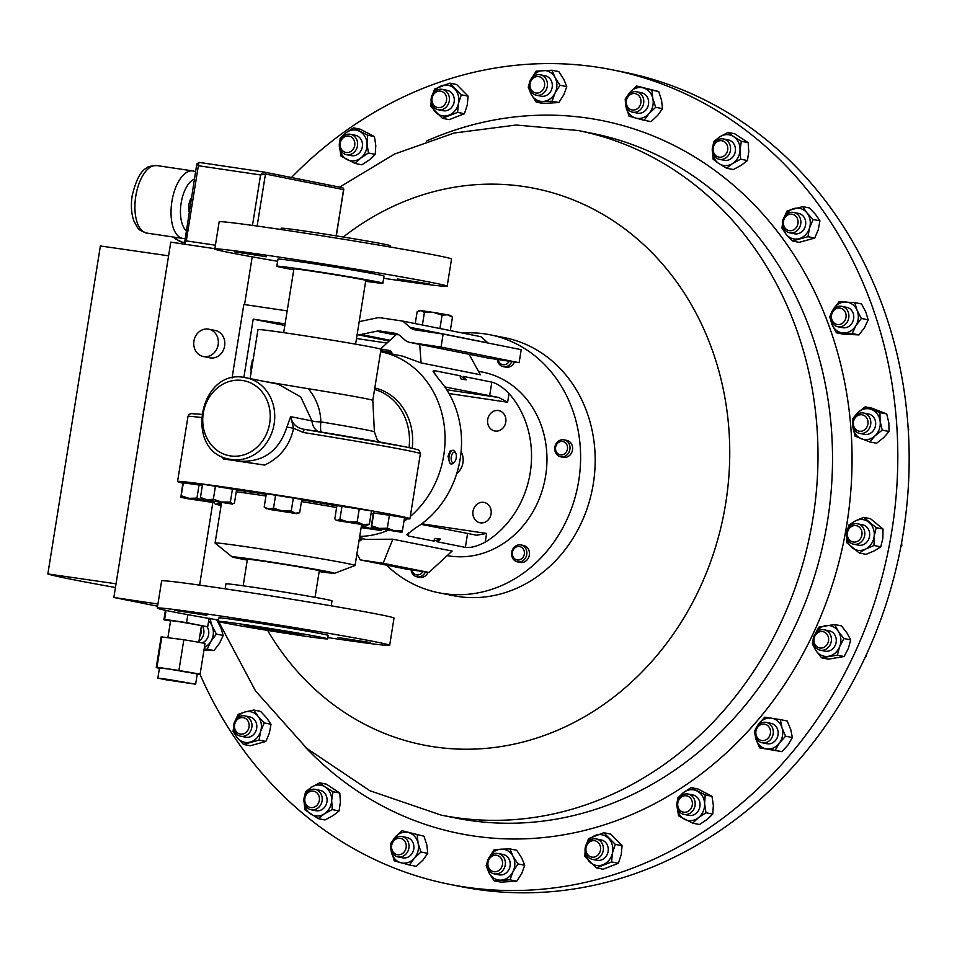 <?xml version="1.0" encoding="UTF-8"?>
<svg xmlns="http://www.w3.org/2000/svg" width="957" height="957" viewBox="0 0 957 957"><rect width="100%" height="100%" fill="white"/><g stroke="black" fill="none" stroke-linecap="round" stroke-linejoin="round"><path stroke-width="1.44" d="M461.453 379.092L466.286 379.821L460.281 375.802A3.457 1.651 98.4 0 0 461.406 379.092A3.457 1.651 98.4 0 0 461.453 379.092A3.457 1.651 98.4 0 0 461.489 379.104M247.265 560.06A51.917 1.089 9.1 0 1 238.209 558.35A51.917 1.089 9.1 0 1 232.108 556.89A51.917 1.089 9.1 0 1 269.994 561.855A51.917 1.089 9.1 0 1 328.478 571.76A51.917 1.089 9.1 0 1 334.567 573.291A51.917 1.089 9.1 0 1 319.171 571.58M232.108 556.89L215.122 543.097A70.878 1.483 9.1 0 1 215.086 543.038A70.878 1.483 9.1 0 1 268.08 550.06A70.878 1.483 9.1 0 1 346.697 563.398A70.878 1.483 9.1 0 1 355.059 565.455A70.878 1.483 9.1 0 1 355.011 565.503L334.567 573.291M182.871 483.165A117.675 2.464 9.1 0 1 177.547 481.55A117.675 2.464 9.1 0 1 265.52 493.226A117.675 2.464 9.1 0 1 396.031 515.356A117.675 2.464 9.1 0 1 409.931 518.778A117.675 2.464 9.1 0 1 404.368 518.634M243.15 585.816L247.396 559.295A36.414 0.766 9.1 0 1 273.379 562.716A36.414 0.766 9.1 0 1 313.705 569.499A36.414 0.766 9.1 0 1 319.291 570.815L315.044 597.324M244.609 377.513A41.534 36.486 101.3 0 1 246.188 377.776A41.534 36.486 101.3 0 1 274.001 424.764A41.534 36.486 101.3 0 1 231.474 459.504A41.534 36.486 101.3 0 1 229.895 459.228L239.776 461.166C263.307 462.363 279.025 450.986 286.944 427.025L290.617 416.642C292.184 423.807 296.646 428.03 304.003 429.298L303.453 432.504L293.596 428.257C289.863 445.388 280.21 457.661 264.622 465.078A117.675 2.464 -170.9 0 0 223.639 458.989L221.438 456.298M264.252 381.388L308.298 388.733A62.301 1.304 -170.9 0 1 365.454 398.579A62.301 1.304 -170.9 0 1 372.811 400.385L380.994 349.305A62.301 1.304 -170.9 0 0 373.637 347.487A62.301 1.304 -170.9 0 0 304.541 335.775A62.301 1.304 -170.9 0 0 257.971 329.591L250.124 378.565M860.965 433.533A10.383 9.127 101.3 0 1 859.601 433.377A10.383 9.127 101.3 0 1 852.567 422.181A10.383 9.127 101.3 0 1 862.317 412.862A10.383 9.127 101.3 0 1 863.681 413.017A10.383 9.127 101.3 0 1 870.714 424.214A10.383 9.127 101.3 0 1 860.965 433.533M859.601 433.377L864.47 434.346A10.383 9.127 -78.7 0 0 865.834 434.502A10.383 9.127 -78.7 0 0 875.583 425.183A10.383 9.127 -78.7 0 0 868.549 413.986L863.681 413.017M860.14 431.284A8.326 7.309 101.3 0 1 853.345 422.803A8.326 7.309 101.3 0 1 861.216 414.716A8.326 7.309 101.3 0 1 868.011 423.197A8.326 7.309 101.3 0 1 860.14 431.284M841.658 326.504A10.383 9.127 101.3 0 1 837.698 326.696A10.383 9.127 101.3 0 1 830.556 316.97A10.383 9.127 101.3 0 1 837.794 306.539A10.383 9.127 101.3 0 1 841.765 306.336A10.383 9.127 101.3 0 1 848.907 316.061A10.383 9.127 101.3 0 1 841.658 326.504M837.698 326.696L842.555 327.677A10.383 9.127 -78.7 0 0 846.526 327.473A10.383 9.127 -78.7 0 0 853.776 317.042A10.383 9.127 -78.7 0 0 846.634 307.317L841.765 306.336M840.318 324.327A8.326 7.309 101.3 0 1 831.573 318.478A8.326 7.309 101.3 0 1 837.208 308.321A8.326 7.309 101.3 0 1 845.952 314.183A8.326 7.309 101.3 0 1 840.318 324.327M547.237 86.704A10.383 9.127 101.3 0 1 536.243 95.186A10.383 9.127 101.3 0 1 529.317 83.295A10.383 9.127 101.3 0 1 540.31 74.813A10.383 9.127 101.3 0 1 547.237 86.704M536.243 95.186L541.112 96.155A10.383 9.127 -78.7 0 0 552.105 87.685A10.383 9.127 -78.7 0 0 545.179 75.794L540.31 74.813M544.497 86.178A8.326 7.309 101.3 0 1 535.741 92.973A8.326 7.309 101.3 0 1 530.13 83.438A8.326 7.309 101.3 0 1 538.887 76.632A8.326 7.309 101.3 0 1 544.497 86.178M392.466 842.89A8.326 7.309 101.3 0 1 402.442 839.05A8.326 7.309 101.3 0 1 405.361 850.115A8.326 7.309 101.3 0 1 395.373 853.955A8.326 7.309 101.3 0 1 392.466 842.89M391.832 842.184A10.383 9.127 101.3 0 1 401.916 836.514A10.383 9.127 101.3 0 1 407.921 851.204A10.383 9.127 101.3 0 1 397.837 856.874A10.383 9.127 101.3 0 1 391.832 842.184M401.916 836.514L406.785 837.483A10.383 9.127 101.3 0 1 412.79 852.185A10.383 9.127 101.3 0 1 402.706 857.855L397.837 856.874M357.057 140.404A10.383 9.127 101.3 0 1 355.358 150.895A10.383 9.127 101.3 0 1 346.422 154.663A10.383 9.127 101.3 0 1 339.855 148.55A10.383 9.127 101.3 0 1 341.565 138.059A10.383 9.127 101.3 0 1 350.501 134.291A10.383 9.127 101.3 0 1 357.057 140.404M346.422 154.663L351.291 155.632A10.383 9.127 -78.7 0 0 360.227 151.864A10.383 9.127 -78.7 0 0 361.925 141.373A10.383 9.127 -78.7 0 0 355.37 135.272L350.501 134.291M354.389 141.026A8.326 7.309 101.3 0 1 350.047 151.9A8.326 7.309 101.3 0 1 340.608 147.545A8.326 7.309 101.3 0 1 344.939 136.672A8.326 7.309 101.3 0 1 354.389 141.026M816.74 648.559A10.383 9.127 101.3 0 1 813.928 636.118A10.383 9.127 101.3 0 1 824.288 629.814A10.383 9.127 101.3 0 1 827.757 631.429A10.383 9.127 101.3 0 1 830.568 643.87A10.383 9.127 101.3 0 1 820.209 650.174A10.383 9.127 101.3 0 1 816.74 648.559M820.209 650.174L825.078 651.155A10.383 9.127 -78.7 0 0 835.437 644.839A10.383 9.127 -78.7 0 0 832.626 632.41A10.383 9.127 -78.7 0 0 829.157 630.783L824.288 629.814M816.871 646.669A8.326 7.309 101.3 0 1 815.4 635.161A8.326 7.309 101.3 0 1 825.7 632.936A8.326 7.309 101.3 0 1 827.159 644.444A8.326 7.309 101.3 0 1 816.871 646.669M796.068 231.45A10.383 9.127 101.3 0 1 789.657 232.814A10.383 9.127 101.3 0 1 782.599 224.548A10.383 9.127 101.3 0 1 787.312 213.806A10.383 9.127 101.3 0 1 793.724 212.454A10.383 9.127 101.3 0 1 800.782 220.708A10.383 9.127 101.3 0 1 796.068 231.45M789.657 232.814L794.525 233.783A10.383 9.127 -78.7 0 0 800.937 232.431A10.383 9.127 -78.7 0 0 805.65 221.689A10.383 9.127 -78.7 0 0 798.593 213.423L793.724 212.454M794.238 229.513A8.326 7.309 101.3 0 1 784.262 226.749A8.326 7.309 101.3 0 1 787.216 215.361A8.326 7.309 101.3 0 1 797.181 218.124A8.326 7.309 101.3 0 1 794.238 229.513M585.923 849.912A8.326 7.309 101.3 0 1 592.754 840.701A8.326 7.309 101.3 0 1 600.589 847.938A8.326 7.309 101.3 0 1 593.771 857.149A8.326 7.309 101.3 0 1 585.923 849.912M585.074 850.354A10.383 9.127 101.3 0 1 596.259 838.942A10.383 9.127 101.3 0 1 603.377 847.89A10.383 9.127 101.3 0 1 592.192 859.302A10.383 9.127 101.3 0 1 585.074 850.354M596.259 838.942L601.128 839.911A10.383 9.127 101.3 0 1 608.245 848.859A10.383 9.127 101.3 0 1 597.06 860.271L592.192 859.302M449.407 98.32A10.383 9.127 101.3 0 1 438.21 109.744A10.383 9.127 101.3 0 1 431.105 100.784A10.383 9.127 101.3 0 1 442.29 89.372A10.383 9.127 101.3 0 1 449.407 98.32M438.21 109.744L443.079 110.713A10.383 9.127 -78.7 0 0 454.276 99.301A10.383 9.127 -78.7 0 0 447.158 90.353L442.29 89.372M446.62 98.38A8.326 7.309 101.3 0 1 439.801 107.591A8.326 7.309 101.3 0 1 431.954 100.353A8.326 7.309 101.3 0 1 438.773 91.142A8.326 7.309 101.3 0 1 446.62 98.38M677.412 808.27A10.383 9.127 101.3 0 1 679.123 797.779A10.383 9.127 101.3 0 1 688.047 794.023A10.383 9.127 101.3 0 1 694.615 800.124A10.383 9.127 101.3 0 1 692.916 810.615A10.383 9.127 101.3 0 1 683.98 814.383A10.383 9.127 101.3 0 1 677.412 808.27M683.98 814.383L688.849 815.352A10.383 9.127 -78.7 0 0 697.785 811.596A10.383 9.127 -78.7 0 0 699.483 801.105A10.383 9.127 -78.7 0 0 692.916 794.992L688.047 794.023M678.154 807.277A8.326 7.309 101.3 0 1 682.497 796.391A8.326 7.309 101.3 0 1 691.947 800.746A8.326 7.309 101.3 0 1 687.604 811.62A8.326 7.309 101.3 0 1 678.154 807.277M449.407 884.304L460.76 886.577A415.314 364.904 -78.7 0 0 901.578 542.703A415.314 364.904 -78.7 0 0 623.641 72.086L612.289 69.813A415.314 364.904 101.3 0 1 896.577 422.743A415.314 364.904 101.3 0 1 449.407 884.304A415.314 364.904 101.3 0 1 199.965 674.23M291.442 177.524A415.314 364.904 101.3 0 1 612.289 69.813M564.63 456.405A8.649 7.596 101.3 0 1 560.682 456.8A8.649 7.596 101.3 0 1 554.737 449.072A8.649 7.596 101.3 0 1 560.12 440.22A8.649 7.596 101.3 0 1 564.068 439.837A8.649 7.596 101.3 0 1 570.013 447.553A8.649 7.596 101.3 0 1 564.63 456.405M560.682 456.8L563.278 457.326A8.649 7.596 -78.7 0 0 567.238 456.932A8.649 7.596 -78.7 0 0 572.621 448.079A8.649 7.596 -78.7 0 0 566.676 440.352L564.068 439.837M563.302 454.527A6.819 5.993 101.3 0 1 555.766 450.472A6.819 5.993 101.3 0 1 559.737 441.763A6.819 5.993 101.3 0 1 567.274 445.818A6.819 5.993 101.3 0 1 563.302 454.527M511.792 361.59A8.649 7.596 101.3 0 1 503.238 366.651A8.649 7.596 101.3 0 1 497.329 359.437M503.238 366.651L505.846 367.165A8.649 7.596 -78.7 0 0 514.447 361.985M509.244 361.208A6.819 5.993 101.3 0 1 502.999 364.725A6.819 5.993 101.3 0 1 498.154 359.569M514.041 560.012A8.649 7.596 101.3 0 1 512.473 549.773A8.649 7.596 101.3 0 1 520.931 544.916A8.649 7.596 101.3 0 1 524.424 546.806A8.649 7.596 101.3 0 1 525.991 557.034A8.649 7.596 101.3 0 1 517.534 561.891A8.649 7.596 101.3 0 1 514.041 560.012M517.534 561.891L520.141 562.405A8.649 7.596 -78.7 0 0 528.599 557.56A8.649 7.596 -78.7 0 0 527.032 547.32A8.649 7.596 -78.7 0 0 523.539 545.442L520.931 544.916M514.28 558.445A6.819 5.993 101.3 0 1 513.957 548.875A6.819 5.993 101.3 0 1 522.474 548.026A6.819 5.993 101.3 0 1 522.797 557.596A6.819 5.993 101.3 0 1 514.28 558.445M251.189 370.742A6.926 3.302 -81.6 0 1 251.045 367.105A6.926 3.302 -81.6 0 1 251.93 363.421M189.103 211.975A10.623 5.072 -81.6 0 1 188.924 204.595A10.623 5.072 -81.6 0 1 191.388 197.74M193.936 341.051A13.936 12.238 -78.7 0 0 203.327 356.518A13.936 12.238 -78.7 0 0 218.16 344.652A13.936 12.238 -78.7 0 0 208.782 329.196A13.936 12.238 -78.7 0 0 193.936 341.051M203.327 356.518L209.798 357.81A13.936 12.238 -78.7 0 0 224.644 345.955A13.936 12.238 -78.7 0 0 215.265 330.488L208.782 329.196M198.781 642.314L201.472 625.555L178.732 621.619L170.609 620.614L167.93 637.362M167.774 679.374L157.845 678.142L167.02 679.96L195.635 684.195L167.774 679.374M195.635 684.195L197.274 673.943L169.425 669.122L159.484 667.89L157.845 678.142M359.545 537.499L362.117 538.049L361.89 539.473L359.306 538.935M359.019 540.729L360.011 540.825L359.042 540.597M451.321 463.978L450.017 463.774L448.02 456.322L450.041 451.082L453.355 450.28A6.926 3.302 98.4 0 0 451.273 451.273A6.926 3.302 98.4 0 0 448.917 458.75A6.926 3.302 98.4 0 0 451.321 463.978A6.926 3.302 98.4 0 0 453.259 463.14A6.926 3.302 98.4 0 0 453.403 462.985M455.759 453.14A5.287 2.524 98.4 0 0 452.936 452.864A5.287 2.524 98.4 0 0 451.261 459.97A5.287 2.524 98.4 0 0 454.455 461.932A5.287 2.524 98.4 0 0 454.575 461.812A5.287 2.524 98.4 0 0 455.759 453.14L454.97 451.644A6.926 3.302 98.4 0 0 453.355 450.28M362.021 538.6L365.789 539.353L392.837 539.21L452.123 551.065L428.939 572.453L383.123 563.29L360.263 559.893L406.079 569.056L428.939 572.453M447.194 555.61A93.439 82.099 -78.7 0 0 545.634 475.844A93.439 82.099 -78.7 0 0 482.723 372.141L478.452 371.292M460.281 375.802L434.789 370.706L433.019 371.149L439.012 379.534A93.439 82.099 101.3 0 1 460.197 458.75A93.439 82.099 101.3 0 1 415.206 528.144L406.821 534.736L408.316 535.98L433.808 541.076L440.687 539.15L437.014 541.722L465.365 547.392C470.88 548.014 477.495 546.256 485.211 542.14A93.439 82.099 -78.7 0 0 530.214 472.758A93.439 82.099 -78.7 0 0 509.016 393.53C502.987 387.382 497.257 383.578 491.838 382.118L463.487 376.448L466.25 379.809M380.599 351.721A93.439 82.099 101.3 0 1 380.826 351.769A93.439 82.099 101.3 0 1 443.737 455.46A93.439 82.099 101.3 0 1 410.29 516.481M407.371 518.873A93.439 82.099 101.3 0 1 403.926 521.445M387.896 530.381A93.439 82.099 101.3 0 1 359.712 536.422M462.841 333.096A131.516 115.546 101.3 0 1 490.187 334.806L504.782 337.725A131.516 115.546 101.3 0 1 574.535 386.891A131.516 115.546 101.3 0 1 575.253 534.532A131.516 115.546 101.3 0 1 453.199 595.649L438.617 592.73A131.516 115.546 101.3 0 1 386.449 565.132M490.187 334.806A131.516 115.546 101.3 0 1 559.953 383.972A131.516 115.546 101.3 0 1 560.67 531.614A131.516 115.546 101.3 0 1 438.617 592.73M488.058 862.113A8.326 7.309 101.3 0 1 496.815 855.319A8.326 7.309 101.3 0 1 502.413 864.853A8.326 7.309 101.3 0 1 493.656 871.66A8.326 7.309 101.3 0 1 488.058 862.113M487.233 861.97A10.383 9.127 101.3 0 1 498.238 853.5A10.383 9.127 101.3 0 1 505.164 865.391A10.383 9.127 101.3 0 1 494.159 873.861A10.383 9.127 101.3 0 1 487.233 861.97M498.238 853.5L503.107 854.469A10.383 9.127 101.3 0 1 510.033 866.36A10.383 9.127 101.3 0 1 499.028 874.83L494.159 873.861M725.633 154.508A8.326 7.309 101.3 0 1 715.238 155.07A8.326 7.309 101.3 0 1 715.262 143.371A8.326 7.309 101.3 0 1 725.657 142.808A8.326 7.309 101.3 0 1 725.633 154.508M727.894 156.087A10.383 9.127 101.3 0 1 719.377 159.317A10.383 9.127 101.3 0 1 712.594 152.486A10.383 9.127 101.3 0 1 714.939 142.186A10.383 9.127 101.3 0 1 723.456 138.956A10.383 9.127 101.3 0 1 730.227 145.787A10.383 9.127 101.3 0 1 727.894 156.087M719.377 159.317L724.246 160.286A10.383 9.127 -78.7 0 0 732.763 157.056A10.383 9.127 -78.7 0 0 735.096 146.756A10.383 9.127 -78.7 0 0 728.325 139.925L723.456 138.956M757.274 737.644A8.326 7.309 101.3 0 1 758.769 725.98A8.326 7.309 101.3 0 1 769.057 727.093A8.326 7.309 101.3 0 1 767.562 738.744A8.326 7.309 101.3 0 1 757.274 737.644M756.784 739.139A10.383 9.127 101.3 0 1 756.449 727.356A10.383 9.127 101.3 0 1 766.174 722.379A10.383 9.127 101.3 0 1 771.486 725.968A10.383 9.127 101.3 0 1 771.821 737.751A10.383 9.127 101.3 0 1 762.095 742.74A10.383 9.127 101.3 0 1 756.784 739.139M762.095 742.74L766.964 743.709A10.383 9.127 -78.7 0 0 776.689 738.732A10.383 9.127 -78.7 0 0 776.354 726.949A10.383 9.127 -78.7 0 0 771.043 723.348L766.174 722.379M640.077 105.402A8.326 7.309 101.3 0 1 630.101 109.242A8.326 7.309 101.3 0 1 627.194 98.176A8.326 7.309 101.3 0 1 637.171 94.336A8.326 7.309 101.3 0 1 640.077 105.402M642.649 106.502A10.383 9.127 101.3 0 1 632.565 112.16A10.383 9.127 101.3 0 1 626.56 97.47A10.383 9.127 101.3 0 1 636.632 91.8A10.383 9.127 101.3 0 1 642.649 106.502M632.565 112.16L637.434 113.141A10.383 9.127 -78.7 0 0 647.518 107.471A10.383 9.127 -78.7 0 0 641.501 92.781L636.632 91.8M238.317 718.779A8.326 7.309 101.3 0 1 248.282 721.542A8.326 7.309 101.3 0 1 245.339 732.93A8.326 7.309 101.3 0 1 235.362 730.167A8.326 7.309 101.3 0 1 238.317 718.779M238.401 717.224A10.383 9.127 101.3 0 1 244.825 715.872A10.383 9.127 101.3 0 1 251.882 724.126A10.383 9.127 101.3 0 1 247.169 734.868A10.383 9.127 101.3 0 1 240.757 736.232A10.383 9.127 101.3 0 1 233.699 727.966A10.383 9.127 101.3 0 1 238.401 717.224M240.757 736.232L245.626 737.201A10.383 9.127 -78.7 0 0 252.038 735.849A10.383 9.127 -78.7 0 0 256.739 725.095A10.383 9.127 -78.7 0 0 249.693 716.841L244.825 715.872M852.101 541.71A8.326 7.309 101.3 0 1 847.806 531.302A8.326 7.309 101.3 0 1 857.269 525.931A8.326 7.309 101.3 0 1 861.575 536.339A8.326 7.309 101.3 0 1 852.101 541.71M852.436 543.863A10.383 9.127 101.3 0 1 846.861 531.542A10.383 9.127 101.3 0 1 857.687 523.826A10.383 9.127 101.3 0 1 858.872 524.161A10.383 9.127 101.3 0 1 864.446 536.482A10.383 9.127 101.3 0 1 853.62 544.198A10.383 9.127 101.3 0 1 852.436 543.863M853.62 544.198L858.489 545.167A10.383 9.127 -78.7 0 0 869.303 537.451A10.383 9.127 -78.7 0 0 863.74 525.142A10.383 9.127 -78.7 0 0 862.556 524.807L857.687 523.826M200.862 629.347A8.326 7.309 101.3 0 1 199.714 636.525M202.405 626.045A10.383 9.127 101.3 0 1 198.984 641.082M202.19 642.901A10.383 9.127 -78.7 0 0 207.083 626.715L186.567 622.636L187.847 614.669M306.91 793.784A8.326 7.309 101.3 0 1 317.305 793.221A8.326 7.309 101.3 0 1 317.281 804.921A8.326 7.309 101.3 0 1 306.886 805.483A8.326 7.309 101.3 0 1 306.91 793.784M306.587 792.599A10.383 9.127 101.3 0 1 315.092 789.358A10.383 9.127 101.3 0 1 321.875 796.2A10.383 9.127 101.3 0 1 319.542 806.5A10.383 9.127 101.3 0 1 311.025 809.73A10.383 9.127 101.3 0 1 304.242 802.887A10.383 9.127 101.3 0 1 306.587 792.599M315.092 789.358L319.961 790.338A10.383 9.127 101.3 0 1 326.744 797.169A10.383 9.127 101.3 0 1 324.411 807.469A10.383 9.127 101.3 0 1 315.894 810.699L311.025 809.73M401.94 532.319L371.232 527.403L373.314 512.88L404.548 517.522L402.43 530.8L394.655 530.86L401.94 532.319L402.43 530.8M367.213 525.369L336.505 520.452L334.806 518.85L336.936 505.571L371.472 510.93L369.342 524.209L363.038 524.472L357.176 521.984L348.324 522.02L367.751 525.166M264.192 506.995L266.321 493.716L301.79 499.422L299.661 512.701L295.235 513.227L297.065 513.694L268.175 509.208L282.159 510.966L273.511 508.167L268.63 508.957L264.192 506.995L266.357 508.777M371.053 513.514L373.158 513.861M183.445 482.519L180.837 497.317L182.919 482.807L202.382 485.414M200.456 497.437L202.585 484.158L236.57 489.817L234.441 503.095L232.18 503.956L230.362 502.078L221.641 502.03L213.363 499.243L206.688 499.71L200.456 497.437L202.274 499.327L232.587 504.112L202.274 499.327M264.622 465.078L223.639 458.989M412.192 448.295A56.762 49.872 -78.7 0 0 374.797 387.992M908.265 429.765L908.325 430.829M908.145 427.946L908.731 429.86M852.843 426.607A15.563 13.673 -78.7 0 0 852.902 427.169A15.563 13.673 -78.7 0 0 861.432 438.832A15.563 13.673 -78.7 0 0 875.033 435.83A15.563 13.673 -78.7 0 0 880.117 421.164A15.563 13.673 -78.7 0 0 871.588 409.5A15.563 13.673 -78.7 0 0 857.986 412.503A15.563 13.673 -78.7 0 0 854.828 416.666M830.927 319.925A15.563 13.673 -78.7 0 0 832.1 324.65A15.563 13.673 -78.7 0 0 843.32 332.976A15.563 13.673 -78.7 0 0 855.809 325.811A15.563 13.673 -78.7 0 0 857.089 310.331A15.563 13.673 -78.7 0 0 845.868 302.017A15.563 13.673 -78.7 0 0 833.38 309.171A15.563 13.673 -78.7 0 0 832.913 309.984M529.472 88.415A15.563 13.673 -78.7 0 0 531.255 94.408A15.563 13.673 -78.7 0 0 543.181 101.442A15.563 13.673 -78.7 0 0 555.072 93.008A15.563 13.673 -78.7 0 0 555.036 77.541A15.563 13.673 -78.7 0 0 543.121 70.507A15.563 13.673 -78.7 0 0 531.47 78.462M391.078 850.103A15.563 13.673 -78.7 0 0 391.389 852.101A15.563 13.673 -78.7 0 0 400.899 862.736A15.563 13.673 -78.7 0 0 414.249 858.309A15.563 13.673 -78.7 0 0 418.101 843.237A15.563 13.673 -78.7 0 0 408.591 832.602A15.563 13.673 -78.7 0 0 395.229 837.028A15.563 13.673 -78.7 0 0 393.064 840.162M390.767 848.476L390.48 843.727L395.229 837.028L401.94 830.724L423.975 836.215L401.94 830.724M423.975 836.215L426.834 844.983L427.755 853.357L420.96 852.005L418.101 843.237L417.18 834.863M420.96 852.005L414.249 858.309L409.488 865.008L394.248 860.869L390.815 848.811M427.755 853.357L422.994 860.056L416.283 866.36L409.488 865.008M339.663 147.892A15.563 13.673 -78.7 0 0 347.056 159.568A15.563 13.673 -78.7 0 0 360.789 158.025A15.563 13.673 -78.7 0 0 367.057 143.909A15.563 13.673 -78.7 0 0 359.605 131.336A15.563 13.673 -78.7 0 0 345.872 132.867A15.563 13.673 -78.7 0 0 341.649 137.94M865.678 656.167L865.379 656.825M866.779 653.775L866.205 656.263M813.45 643.403A15.563 13.673 -78.7 0 0 815.938 650.604A15.563 13.673 -78.7 0 0 828.451 656.287A15.563 13.673 -78.7 0 0 839.636 646.657A15.563 13.673 -78.7 0 0 838.296 631.333A15.563 13.673 -78.7 0 0 825.783 625.639A15.563 13.673 -78.7 0 0 815.436 633.462M782.886 226.043A15.563 13.673 -78.7 0 0 786.187 234.345A15.563 13.673 -78.7 0 0 799.191 238.64A15.563 13.673 -78.7 0 0 809.562 227.898A15.563 13.673 -78.7 0 0 806.93 212.861A15.563 13.673 -78.7 0 0 793.927 208.566A15.563 13.673 -78.7 0 0 784.872 216.103M585.421 852.531A15.563 13.673 -78.7 0 0 589.632 861.85A15.563 13.673 -78.7 0 0 602.994 864.709A15.563 13.673 -78.7 0 0 612.468 852.962A15.563 13.673 -78.7 0 0 608.556 838.344A15.563 13.673 -78.7 0 0 595.194 835.473A15.563 13.673 -78.7 0 0 587.419 842.591M586.629 843.763L588.555 838.631L603.771 832.71L610.566 834.073L622.086 845.725L615.291 844.361L612.468 852.962L611.583 861.946L596.355 867.867L584.847 856.216L585.134 850.964M615.291 844.361L603.771 832.71M622.086 845.725L621.201 854.709L618.378 863.298L611.583 861.946M618.378 863.298L603.149 869.231L596.355 867.867M209.774 618.234L212.107 625.974L216.402 634.096L223.196 635.46L220.852 627.72L216.569 619.598M223.196 635.46L219.572 643.2L214.009 650.545L207.214 649.193L210.839 641.453L216.402 634.096M207.214 649.193L204.152 648.966M214.009 650.545L203.961 650.186M204.415 647.363A15.563 13.673 -78.7 0 0 210.839 641.453A15.563 13.673 -78.7 0 0 212.107 625.974A15.563 13.673 -78.7 0 0 208.638 620.949M431.451 102.961A15.563 13.673 -78.7 0 0 435.65 112.28A15.563 13.673 -78.7 0 0 449.024 115.151A15.563 13.673 -78.7 0 0 458.487 103.392A15.563 13.673 -78.7 0 0 454.587 88.774A15.563 13.673 -78.7 0 0 441.213 85.915A15.563 13.673 -78.7 0 0 433.437 93.02M425.434 571.927A8.649 7.596 101.3 0 1 416.965 576.82L419.561 577.346A8.649 7.596 -78.7 0 0 428.102 572.322M391.533 353.923L380.826 351.769M391.604 353.923L402.442 356.088L421.08 362.906L480.366 374.761L469.086 354.269M380.551 349.006L396.126 334.639L398.626 334.735L380.419 331.098A13.841 12.166 -78.7 0 0 376.568 331.218L361.052 334.483A13.841 12.166 101.3 0 1 357.188 334.615L357.128 334.603M421.08 362.906L419.728 344.388M356.925 553.828L360.263 559.893M392.837 539.21L383.123 563.29M380.276 348.982L390.468 350.645L391.832 352.511L380.778 350.633M359.234 321.444A13.841 12.166 -78.7 0 0 361.303 321.205L376.819 317.927A13.841 12.166 101.3 0 1 380.671 317.808L402.861 321.109L409.847 327.282A13.841 12.166 -78.7 0 0 414.979 329.866A13.841 12.166 -78.7 0 0 415.505 329.95L443.127 334.053L441.045 347.068L410.397 342.51A13.841 12.166 101.3 0 1 409.871 342.427A13.841 12.166 101.3 0 1 404.727 339.843L400.229 335.859A13.841 12.166 -78.7 0 0 395.097 333.287A13.841 12.166 -78.7 0 0 394.571 333.192L380.419 331.098M488.082 343.049A13.841 12.166 -78.7 0 1 487.914 342.893L480.94 336.72L402.861 321.109M232.049 378.027L243.832 304.458L287.184 310.893M441.045 347.068L519.125 362.679L521.206 349.664L443.127 334.053M519.125 362.679L488.465 358.121A13.841 12.166 101.3 0 1 487.938 358.038L409.871 342.427M285.102 323.897L253.21 319.171L243.879 377.405M284.839 325.488L253.21 319.171M386.999 343.061L356.494 338.527M156.96 667.208L156.23 667.627L161.159 636.872L183.84 639.719L178.911 670.474L156.96 667.208L161.889 636.465M178.911 670.474L200.121 674.147L205.049 643.391L183.84 639.719M200.121 674.147L197.226 674.242M156.23 667.627L159.436 668.177M207.789 626.309L209.045 618.449M201.413 625.89L207.047 626.727M165.405 610.303L163.886 619.789L170.561 620.949M163.886 619.789L164.628 619.382L166.051 610.446M164.628 619.382L186.567 622.636M157.929 604.023L113.859 597.479L116.048 583.806L47.85 573.949L100.389 245.961L168.588 255.818L170.777 242.145L184.378 244.167L196.795 163.982L199.008 162.391L264.156 172.069M157.582 606.224L113.859 597.479M116.048 583.806L168.588 255.818M47.85 573.949A195.192 4.091 -170.9 0 0 115.45 587.514M197.238 163.874L198.35 165.717L199.008 162.391L264.24 172.081A1.735 1.519 101.3 0 1 264.299 172.093L264.299 172.093A1.735 1.519 101.3 0 1 265.472 174.018L257.134 226.055M214.846 248.7L184.378 244.167L186.304 240.877L215.409 245.195M252.481 225.409L260.567 174.952L264.24 172.081M186.304 240.877L198.35 165.717L260.567 174.952L265.472 174.018L343.539 189.63A1.735 1.519 -78.7 0 0 342.307 187.692L264.371 172.104M199.618 585.122L213.04 501.289M244.561 304.565L252.205 256.835M250.89 373.804L252.193 360.753L252.959 360.861M253.15 359.688L252.193 360.753M448.426 330.213L438.462 328.227M452.47 317.15L450.388 315.439L447.493 314.793L452.47 317.15L450.34 330.428M442.074 315.176L447.493 314.793L433.461 312.413L442.074 315.176L439.945 328.454M424.418 312.389L433.461 312.413L421.02 310.618L424.418 312.389L422.396 325.009M415.242 323.586L417.168 311.575L421.02 310.618L418.376 311.025M422.874 571.556A6.819 5.993 101.3 0 1 416.726 574.906A6.819 5.993 101.3 0 1 411.905 569.917M416.965 576.82A8.649 7.596 101.3 0 1 411.067 569.798M677.221 807.612A15.563 13.673 -78.7 0 0 684.614 819.3A15.563 13.673 -78.7 0 0 698.347 817.757A15.563 13.673 -78.7 0 0 704.615 803.629A15.563 13.673 -78.7 0 0 697.163 791.056A15.563 13.673 -78.7 0 0 683.43 792.599A15.563 13.673 -78.7 0 0 679.207 797.671M625.794 105.39A15.563 13.673 -78.7 0 0 626.117 107.387A15.563 13.673 -78.7 0 0 635.627 118.034L628.976 116.156L625.543 104.11M635.627 118.034A15.563 13.673 -78.7 0 0 648.978 113.596L644.217 120.295L635.627 118.034M652.818 98.523L655.689 107.292L648.978 113.596A15.563 13.673 -78.7 0 0 652.818 98.523A15.563 13.673 -78.7 0 0 643.307 87.888L651.908 90.149L652.818 98.523M643.307 87.888A15.563 13.673 -78.7 0 0 629.957 92.315L636.668 86.01L643.307 87.888M627.792 95.449A15.563 13.673 -78.7 0 1 629.957 92.315L625.196 99.014L625.495 103.763M636.668 86.01L658.703 91.513L661.562 100.27L662.483 108.655L657.722 115.342L651.011 121.647L644.217 120.295M658.703 91.513L651.908 90.149M662.483 108.655L655.689 107.292M782.527 223.627L781.953 228.089L786.187 234.345L792.372 240.985L807.947 236.69L809.562 227.898L813.115 219.5L806.93 212.861L802.684 206.616L787.109 210.911L784.429 216.725M802.684 206.616L809.478 207.968L815.663 214.607L819.91 220.864L818.295 229.644L814.742 238.054L799.167 242.348L792.372 240.985M819.91 220.864L813.115 219.5M814.742 238.054L807.947 236.69M712.618 152.546A15.563 13.673 -78.7 0 0 718.874 163.563L713.156 159.317L712.522 152.163M718.874 163.563A15.563 13.673 -78.7 0 0 732.607 163.491L726.53 168.193L718.874 163.563M740.024 150.034L740.634 159.173L732.607 163.491A15.563 13.673 -78.7 0 0 740.024 150.034A15.563 13.673 -78.7 0 0 733.696 136.66L741.352 141.289L740.024 150.034M733.696 136.66A15.563 13.673 -78.7 0 0 719.951 136.731L727.978 132.413L733.696 136.66M714.604 142.605A15.563 13.673 -78.7 0 1 719.951 136.731L713.886 141.433L713.049 145.368M727.978 132.413L734.773 133.777L748.147 142.653L748.757 151.78L747.429 160.537L741.352 165.238L733.325 169.545L726.53 168.193M748.147 142.653L741.352 141.289M747.429 160.537L740.634 159.173M755.336 735.969A15.563 13.673 -78.7 0 0 756.018 739.354A15.563 13.673 -78.7 0 0 766.425 748.876A15.563 13.673 -78.7 0 0 779.417 743.051A15.563 13.673 -78.7 0 0 781.989 727.715A15.563 13.673 -78.7 0 0 771.569 718.193A15.563 13.673 -78.7 0 0 758.59 724.006L764.751 717.152L780.338 719.616L781.989 727.715L785.565 736.196L779.417 743.051L775.194 750.3L759.607 747.836L756.018 739.354L754.379 731.256L758.59 724.006A15.563 13.673 -78.7 0 0 757.322 726.028M780.338 719.616L787.133 720.968L790.721 729.461L792.36 737.548L788.149 744.797L781.989 751.664L759.607 747.836M781.989 751.664L775.194 750.3M792.36 737.548L785.565 736.196M431.152 101.394L430.865 106.646L442.385 118.309L457.602 112.376L458.487 103.392L461.31 94.803L449.802 83.139L434.574 89.073L432.66 94.193M449.802 83.139L456.597 84.503L468.105 96.155L467.231 105.138L464.396 113.739L449.18 119.661L442.385 118.309M468.105 96.155L461.31 94.803M464.396 113.739L457.602 112.376M846.849 537.415A15.563 13.673 -78.7 0 0 852.041 547.643A15.563 13.673 -78.7 0 0 865.654 549.043L859.266 552.99L866.061 554.354L874.399 550.789L880.787 546.854L882.868 538.133L883.012 529.03L870.511 518.718L863.716 517.366L855.379 520.919A15.563 13.673 -78.7 0 0 848.835 527.474M863.716 517.366L876.217 527.678L874.136 536.387L873.992 545.49L865.654 549.043A15.563 13.673 -78.7 0 0 874.136 536.387A15.563 13.673 -78.7 0 0 868.992 522.331A15.563 13.673 -78.7 0 0 855.379 520.919L848.991 524.867L847.675 529.353M859.266 552.99L846.766 542.679L846.658 536.53M880.787 546.854L873.992 545.49M883.012 529.03L876.217 527.678M529.245 83.714L528.24 87.099L531.255 94.408L536.207 102.1L552.081 101.179L555.072 93.008L560.001 85.233L555.036 77.541L552.022 70.232L536.147 71.165L531.219 78.941M552.022 70.232L558.816 71.596L563.781 79.287L566.783 86.597L563.805 94.755L558.876 102.531L543.002 103.464L536.207 102.1M566.783 86.597L560.001 85.233M558.876 102.531L552.081 101.179M834.648 624.526L838.296 631.333L843.895 638.534L839.636 646.657L837.327 655.174L821.525 657.794L828.319 659.158L844.122 656.538L848.369 648.403L850.677 639.898L847.041 633.079L841.442 625.89L834.648 624.526L818.845 627.146L815.256 633.701M821.525 657.794L815.938 650.604L812.29 643.786L813.091 639.97M844.122 656.538L837.327 655.174M850.677 639.898L843.895 638.534M339.591 146.995L340.967 156.087L355.095 163.444L360.789 158.025L368.433 153L367.057 143.909L367.644 135.2L353.516 127.843L345.872 132.867L340.178 138.286L339.711 141.851M353.516 127.843L360.299 129.207L374.426 136.564L375.802 145.655L375.228 154.364L369.522 159.783L361.89 164.807L355.095 163.444M374.426 136.564L367.644 135.2M375.228 154.364L368.433 153M865.188 406.809L879.938 412.587L880.117 421.164L882.234 430.136L875.033 435.83L869.781 441.907L876.564 443.27L883.766 437.576L889.029 431.499L888.85 422.91L886.732 413.95L871.983 408.172L865.188 406.809L857.986 412.503L852.735 418.592L852.579 422.073M869.781 441.907L855.02 436.141L852.831 426.571M889.029 431.499L882.234 430.136M886.732 413.95L879.938 412.587M705.189 794.932L704.615 803.629L705.979 812.732L698.347 817.757L692.653 823.164L699.435 824.527L707.079 819.503L712.774 814.084L713.36 805.375L711.984 796.284L705.189 794.932L691.062 787.575L683.43 792.599L677.735 798.006L677.269 801.571M692.653 823.164L678.525 815.807L677.149 806.715M711.984 796.284L697.856 788.927L691.062 787.575M712.774 814.084L705.979 812.732M854.745 302.591L857.089 310.331L861.372 318.454L855.809 325.811L852.197 333.55L836.394 332.785L843.177 334.137L858.991 334.914L864.554 327.557L868.166 319.817L865.834 312.078L861.539 303.955L854.745 302.591L838.942 301.826L832.853 310.08M831.059 313.609L829.767 316.911L832.1 324.65L836.394 332.785M868.166 319.817L861.372 318.454M858.991 334.914L852.197 333.55M487.4 867.09A15.563 13.673 -78.7 0 0 489.171 873.083A15.563 13.673 -78.7 0 0 501.097 880.129A15.563 13.673 -78.7 0 0 512.988 871.695A15.563 13.673 -78.7 0 0 512.964 856.216A15.563 13.673 -78.7 0 0 501.037 849.182L509.949 848.907L512.964 856.216L517.916 863.92L512.988 871.695L510.009 879.854L494.135 880.787L489.171 873.083L486.168 865.774L487.161 862.401M489.147 857.616L494.075 849.84L501.037 849.182A15.563 13.673 -78.7 0 0 489.386 857.149M509.949 848.907L516.744 850.271L521.697 857.962L524.711 865.272L521.732 873.442L516.804 881.206L500.93 882.139L494.135 880.787M516.804 881.206L510.009 879.854M524.711 865.272L517.916 863.92M233.987 729.461A15.563 13.673 -78.7 0 0 237.288 737.763A15.563 13.673 -78.7 0 0 250.291 742.058A15.563 13.673 -78.7 0 0 260.663 731.315A15.563 13.673 -78.7 0 0 258.031 716.279L264.216 722.918L260.663 731.315L259.048 740.108L243.473 744.402L237.288 737.763L233.041 731.507L233.628 727.045M258.031 716.279A15.563 13.673 -78.7 0 0 245.028 711.984L253.784 710.034L258.031 716.279M235.53 720.143L238.209 714.329L245.028 711.984A15.563 13.673 -78.7 0 0 235.972 719.52M253.784 710.034L260.579 711.386L266.764 718.025L271.01 724.282L269.395 733.062L265.843 741.46L250.267 745.766L243.473 744.402M265.843 741.46L259.048 740.108M271.01 724.282L264.216 722.918M901.661 542.248L901.781 545.705L900.788 546.937M901.051 545.562L901.781 545.705M304.266 802.959A15.563 13.673 -78.7 0 0 310.523 813.964A15.563 13.673 -78.7 0 0 324.256 813.905A15.563 13.673 -78.7 0 0 331.66 800.447A15.563 13.673 -78.7 0 0 325.332 787.073L333 791.702L331.66 800.447L332.282 809.586L324.256 813.905L318.179 818.606L304.805 809.73L304.17 802.576M325.332 787.073A15.563 13.673 -78.7 0 0 311.599 787.133L319.626 782.826L325.332 787.073M304.697 795.781L305.522 791.834L311.599 787.133A15.563 13.673 -78.7 0 0 306.252 793.018M319.626 782.826L326.421 784.178L339.795 793.054L340.405 802.193L339.065 810.95L333 815.651L324.973 819.958L318.179 818.606M339.065 810.95L332.282 809.586M339.795 793.054L333 791.702M308.298 388.733C316.265 398.327 320.463 409.381 320.882 421.893A13.841 2.62 -2.2 0 1 311.982 420.913L290.617 416.642L293.596 428.257L286.944 427.025M379.642 442.014L377.058 439.347L374.402 431.894A68.856 1.447 9.1 0 0 366.28 429.896A68.856 1.447 9.1 0 0 320.882 421.893A13.841 2.895 -80.6 0 0 321.157 432.074M318.238 431.595A13.841 12.166 101.3 0 1 311.982 420.913L300.761 396.976L278.296 384.2M303.453 432.504A117.675 2.464 -170.9 0 1 406.45 450.304A117.675 2.464 -170.9 0 1 420.35 453.726L419.405 450.795C415.912 449.515 425.458 451.202 404.213 446.62L303.836 429.274M379.295 528.396L394.655 530.86L387.334 528.18L379.295 528.396L371.711 525.86L371.232 527.379L379.295 528.396M389.451 514.902L387.334 528.18M373.84 512.581L371.711 525.86M337.139 520.452L348.324 522.02L339.902 519.304L337.139 520.452M366.579 525.357L369.342 524.209M342.032 506.026L339.902 519.304M359.294 508.705L357.176 521.984M295.235 513.227L282.159 510.966L291.251 511.014L295.235 513.227M297.065 513.694L299.661 512.701M293.38 497.736L291.251 511.014M275.64 494.889L273.511 508.167M361.22 526.972L380.898 530.453L361.124 527.594M382.764 529.448L380.503 530.31L378.685 528.42M377.118 528.587L369.964 528.372L361.435 525.644M361.818 524.747L361.686 525.584M221.318 504.148L218.974 503.131L216.21 504.279L221.199 504.913M215.564 504.279L221.115 505.416M214.799 503.657L214.069 501.456M219.117 502.269L218.974 503.131M210.755 500.906L204.272 500.798L211.545 502.258L188.122 498.764L180.837 497.329L188.912 498.322L181.316 495.798M196.939 498.107L188.912 498.322L204.272 500.798L196.939 498.107L199.068 484.828M211.545 502.258L212.035 500.726M215.492 485.965L213.363 499.243M232.491 488.8L230.362 502.078M505.775 422.133A10.383 9.127 101.3 0 1 495.104 431.045A10.383 9.127 101.3 0 1 487.723 419.453A10.383 9.127 101.3 0 1 498.394 410.541A10.383 9.127 101.3 0 1 505.775 422.133M491.073 513.933A10.383 9.127 101.3 0 1 480.402 522.845A10.383 9.127 101.3 0 1 473.021 511.253A10.383 9.127 101.3 0 1 483.692 502.341A10.383 9.127 101.3 0 1 491.073 513.933M456.704 473.643A16.054 14.104 -78.7 0 0 462.937 462.757A16.054 14.104 -78.7 0 0 461.095 451.692M440.687 539.15L435.854 538.432A3.457 1.651 98.4 0 0 433.808 541.076M420.984 524.316L476.825 535.262M476.706 535.238L486.611 533.432L485.211 542.14M509.016 393.53L507.617 402.239L498.764 397.49L444.802 386.915M234.238 251.775L266.369 256.751L234.238 251.775M340.441 267.553L372.572 272.518L340.441 267.553M397.645 278.989L429.777 283.966L397.645 278.989M365.765 280.676A37.658 0.79 -170.9 0 0 367.033 280.676A37.658 0.79 -170.9 0 0 362.583 279.588A37.658 0.79 -170.9 0 0 320.81 272.506A37.658 0.79 -170.9 0 0 292.663 268.773A37.658 0.79 -170.9 0 0 293.859 269.168M281.011 229.513L281.214 228.245A55.374 1.16 9.1 0 1 322.605 233.735A55.374 1.16 9.1 0 1 384.032 244.155A55.374 1.16 9.1 0 1 390.564 245.758L390.36 247.038M277.602 261.285A117.675 2.464 9.1 0 1 228.687 252.421A117.675 2.464 9.1 0 1 214.799 249.011A117.675 2.464 9.1 0 1 302.759 260.675A117.675 2.464 9.1 0 1 433.282 282.805A117.675 2.464 9.1 0 1 447.17 286.227A117.675 2.464 9.1 0 1 383.673 278.272M214.799 249.011L219.153 221.809A117.675 2.464 9.1 0 1 307.113 233.484A117.675 2.464 9.1 0 1 437.636 255.615A117.675 2.464 9.1 0 1 451.537 259.036L447.17 286.227M293.763 269.778A53.712 1.124 9.1 0 1 283.152 267.793A53.712 1.124 9.1 0 1 276.812 266.225A53.712 1.124 9.1 0 1 316.958 271.561A53.712 1.124 9.1 0 1 376.544 281.657A53.712 1.124 9.1 0 1 382.884 283.224A53.712 1.124 9.1 0 1 365.67 281.298M276.812 266.225L277.949 259.12A53.712 1.124 9.1 0 1 318.107 264.455A53.712 1.124 9.1 0 1 377.68 274.551A53.712 1.124 9.1 0 1 384.02 276.106L382.884 283.224M370.215 642.53L338.084 637.553L370.215 642.53M313.011 631.094L280.88 626.117L313.011 631.094M206.808 615.315L174.676 610.339L206.808 615.315M247.648 626.345A29.069 0.61 9.1 0 1 244.214 625.507A29.069 0.61 9.1 0 1 265.95 628.39A29.069 0.61 9.1 0 1 298.201 633.857A29.069 0.61 9.1 0 1 301.634 634.706A29.069 0.61 9.1 0 1 279.899 631.823A29.069 0.61 9.1 0 1 247.648 626.345M327.605 638.857L328.143 635.448A55.374 1.16 -170.9 0 0 321.612 633.833A55.374 1.16 -170.9 0 0 260.184 623.426A55.374 1.16 -170.9 0 0 218.794 617.935L218.244 621.344A55.374 1.16 -170.9 0 0 224.787 622.959A55.374 1.16 -170.9 0 0 286.203 633.367A55.374 1.16 -170.9 0 0 327.605 638.857A55.374 1.16 -170.9 0 0 321.062 637.254A55.374 1.16 -170.9 0 0 259.646 626.835A55.374 1.16 -170.9 0 0 218.244 621.344M327.808 637.589A117.675 2.464 -170.9 0 0 389.666 645.293L394.021 618.102A117.675 2.464 -170.9 0 0 380.12 614.681A117.675 2.464 -170.9 0 0 249.61 592.55A117.675 2.464 -170.9 0 0 161.637 580.875L157.283 608.078A117.675 2.464 -170.9 0 0 171.171 611.499A117.675 2.464 -170.9 0 0 218.447 620.076M389.666 645.293A117.675 2.464 -170.9 0 0 375.766 641.884A117.675 2.464 -170.9 0 0 245.243 619.753A117.675 2.464 -170.9 0 0 157.283 608.078M331.206 605.817L332.007 600.876A53.712 1.124 -170.9 0 0 325.655 599.321A53.712 1.124 -170.9 0 0 266.082 589.213A53.712 1.124 -170.9 0 0 225.924 583.89L225.134 588.83M336.625 507.533A70.878 1.483 -170.9 0 0 301.443 501.588M265.95 496.013A70.878 1.483 -170.9 0 0 236.259 491.778M236.535 490.08A72.541 1.519 9.1 0 1 266.225 494.338M301.706 499.913A72.541 1.519 9.1 0 1 336.9 505.846M409.058 447.613A55.374 48.651 -78.7 0 0 374.558 389.463M242.528 380.479A38.208 33.567 -78.7 0 0 203.279 413.257A38.208 33.567 -78.7 0 0 230.446 455.915A38.208 33.567 -78.7 0 0 269.707 423.126A38.208 33.567 -78.7 0 0 242.528 380.479M304.003 429.298A114.35 2.393 9.1 0 1 404.093 446.596M201.054 417.455A117.675 2.464 -170.9 0 0 187.967 416.498L177.547 481.55M343.264 237.025A283.798 249.346 101.3 0 1 728.911 429.573A283.798 249.346 101.3 0 1 559.067 729.605A283.798 249.346 101.3 0 1 267.637 630.424M578.016 130.499A349.078 306.707 101.3 0 1 816.967 427.145A349.078 306.707 101.3 0 1 441.105 815.101L455.628 818.008A349.078 306.707 101.3 0 0 831.489 430.052A349.078 306.707 101.3 0 0 592.527 133.406L578.016 130.499L516.11 125.032L454.108 133.035L394.511 154.065L339.591 187.153M426.344 141.11A363.528 319.411 101.3 0 1 850.988 429.514A363.528 319.411 101.3 0 1 666.754 796.966A363.528 319.411 101.3 0 1 305.175 746.986M146.756 233.089C136.983 229.321 138.825 229.728 134.004 221.223C131.3 213.782 130.702 205.276 132.198 195.683C135.942 180.107 140.739 170.896 146.565 168.073C147.127 166.781 150.536 165.944 156.792 165.573A34.129 16.281 98.4 0 0 135.786 196.137A34.129 16.281 98.4 0 0 146.756 233.089L182.859 238.46A34.129 16.281 -81.6 0 1 171.901 201.496A34.129 16.281 -81.6 0 1 192.895 170.932L195.575 171.626M175.358 237.336A34.129 16.281 98.4 0 0 182.129 242.109L184.234 242.42M194.367 179.115A27.215 12.979 98.4 0 0 181.148 203.04A27.215 12.979 98.4 0 0 186.125 230.589M395.624 333.407L394.571 333.192M395.684 335.034L376.568 331.218M487.914 342.893L409.847 327.282M488.465 358.121L410.397 342.51M390.013 340.285L361.052 334.483M389.212 341.015L357.188 334.615M336.134 235.865L343.742 189.677A1.735 1.735 0 0 0 342.379 187.704L264.192 172.081M343.539 189.665L336.338 235.9M421.702 523.79L486.611 533.432M467.566 533.635L465.365 547.392M408.902 532.319L408.316 535.98M434.789 370.706L434.287 373.828M491.838 382.118L489.625 395.875M449 393.53L507.617 402.239M446.704 389.75L498.764 397.49M355.597 344.161L365.825 280.281M355.059 565.455L361.59 524.711M420.35 453.726L409.931 518.778M229.895 459.228C183.708 452.41 198.841 368.289 244.573 377.501L278.391 384.224M182.859 238.46L184.845 238.604M182.129 242.109L175.011 238.736L173.325 237.037M360.011 540.825L361.878 539.473M454.455 461.932L453.259 463.14M391.604 353.946L391.832 352.523M156.792 165.573L192.895 170.932M218.005 620.004L218.328 620.842M218.603 621.536L255.507 690.894L306.826 748.434L369.88 790.733L441.105 815.101M372.811 400.385L374.402 431.894M187.967 416.498L189.187 414.405L191.029 413.627L201.365 414.309M215.086 543.038L221.557 502.652M336.505 520.452L335.74 519.83M283.691 332.641L293.931 268.761"/></g></svg>
